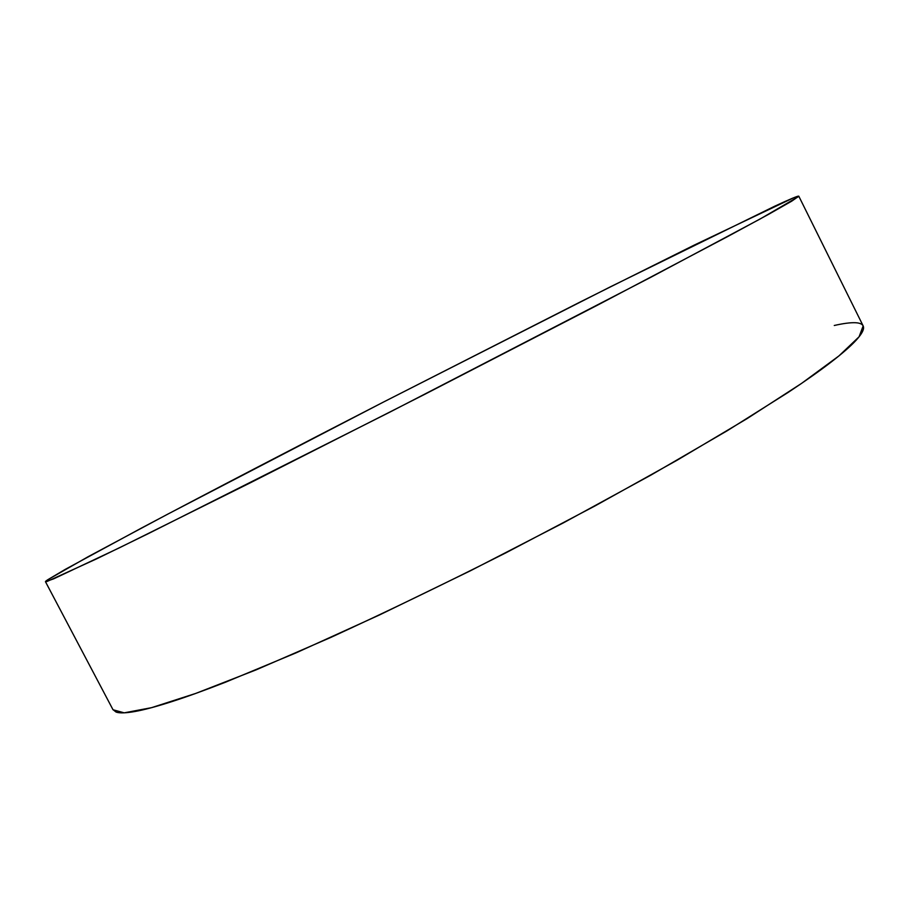 <?xml version="1.0" encoding="UTF-8"?>
<svg xmlns="http://www.w3.org/2000/svg" width="909" height="909" viewBox="0 0 909 909"><rect width="100%" height="100%" fill="white"/><g stroke="black" fill="none" stroke-linecap="round" stroke-linejoin="round"><path stroke-width="1.36" d="M774.923 206.104C790.103 199.048 798.068 195.742 798.806 196.196L791.762 201.139L768.525 214.365L728.12 236.306L598.52 304.629L424.855 394.256L250.566 482.679L119.34 547.843L53.586 578.874L45.461 581.703L47.552 579.862L65.13 569.443L141.849 527.856C208.854 492.314 294.471 447.785 383.109 402.244L579.919 302.129L694.294 245.066L793.512 197.832C797.648 196.139 799.352 195.708 798.636 196.537L760.106 219.001L650.276 277.563L389.529 412.3L148.042 533.765L96.468 558.921L47.166 581.419C44.768 582.18 44.893 581.669 47.552 579.862L88.309 556.615L167.381 514.335L383.109 402.244L610.587 286.721L774.923 206.104M45.473 581.726L113.023 709.759L124.215 712.838L151.542 707.668L195.708 693.431L256.19 669.831L330.876 637.402C386.609 611.802 444.978 583.601 505.972 552.786L595.009 505.938L677.035 460.261L747.016 418.663L801.545 383.405L838.927 355.919L859.096 336.773L863.152 325.899L798.806 196.208M834.269 325.49C843.336 323.422 850.415 322.502 855.494 322.729C860.573 322.968 863.255 324.513 863.539 327.365C863.811 330.24 861.323 334.535 856.085 340.273C850.813 346.034 842.541 353.26 831.269 361.975C819.952 370.713 805.579 380.86 788.148 392.427L727.234 430.741L650.889 475.123L563.432 522.845L470.771 570.602L379.553 614.927L296.141 652.832L225.682 682.136C204.741 690.317 186.686 696.851 171.506 701.725C156.371 706.577 144.213 709.838 135.021 711.486C125.874 713.122 119.568 713.315 116.079 712.065L112.932 709.588"/></g></svg>
